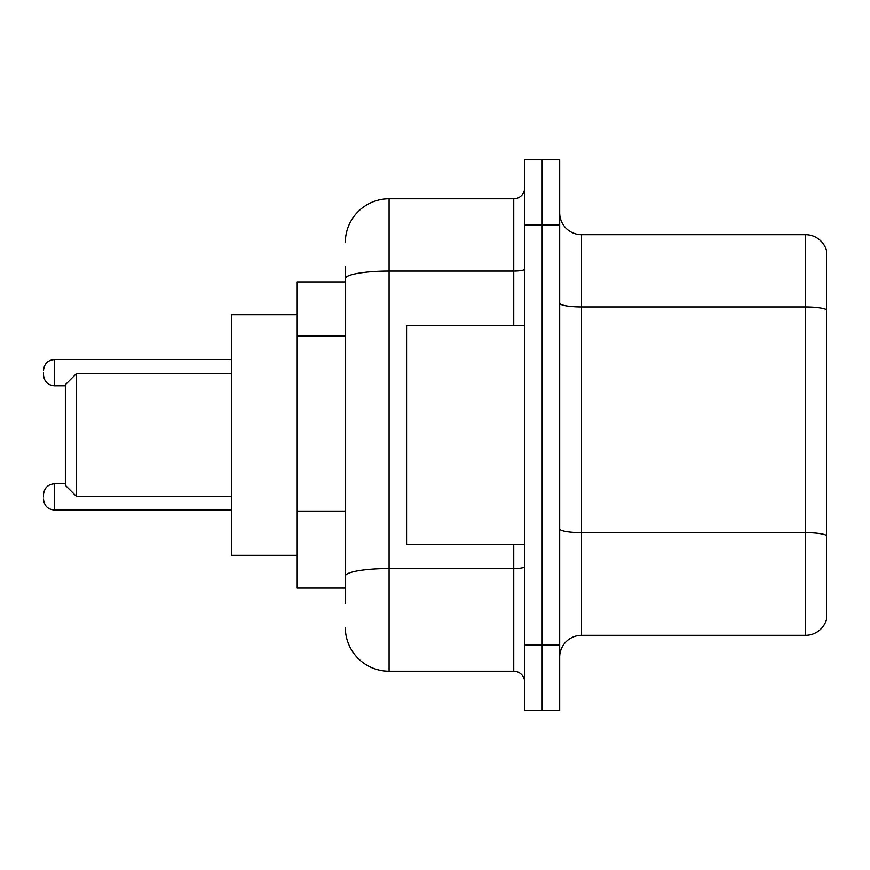 <?xml version="1.0" encoding="UTF-8"?>
<svg xmlns="http://www.w3.org/2000/svg" width="870" height="870" viewBox="0 0 870 870"><rect width="100%" height="100%" fill="white"/><g stroke="black" fill="none" stroke-linecap="round" stroke-linejoin="round"><path stroke-width="1.3" d="M345.325 320.812L345.325 266.59L345.325 281.902L297.214 281.902L297.214 588.098L345.325 588.098M345.325 603.41L345.325 266.59M524.675 644.964L524.675 710.583L542.173 710.583L542.173 644.964L542.173 710.583L559.671 710.583L559.671 644.964L542.173 644.964L542.173 225.036L542.173 644.964L524.675 644.964L524.675 225.036L542.173 225.036L542.173 159.417L542.173 225.036L559.671 225.036L559.671 644.964M559.671 225.036L559.671 159.417L524.675 159.417L524.675 225.036M345.325 242.534A43.739 43.739 0 0 1 389.075 198.784L389.075 671.216L513.735 671.216L513.735 544.359M389.075 198.784L513.735 198.784A10.94 10.94 0 0 0 524.675 187.855M345.325 583.726L345.325 526.404M524.675 682.145A10.94 10.94 0 0 0 513.735 671.216M389.075 671.216A43.739 43.739 0 0 1 345.325 627.466M559.671 657.22A21.87 21.87 0 0 1 581.541 635.339L805.5 635.339L805.5 234.661L581.541 234.661A21.87 21.87 0 0 1 559.671 212.78A21.87 21.87 0 0 0 581.541 234.661L581.541 635.339M826.5 250.408A21.87 21.87 0 0 0 805.5 234.661A21.87 21.87 0 0 1 826.5 250.408L826.5 619.592A21.87 21.87 0 0 1 805.5 635.339M76.31 496.237L76.31 373.763L65.37 384.692L65.37 485.308L76.31 496.237L231.594 496.237M297.214 314.712L231.594 314.712L231.594 555.288L297.214 555.288M524.675 325.641L406.562 325.641L406.562 544.359L524.675 544.359M43.5 496.9L43.5 494.715L43.5 496.9M43.5 372.664L43.5 374.85L43.5 372.664M345.325 336.124L297.214 336.124M345.325 511.092L297.214 511.092M524.675 566.631A10.94 1.903 0 0 1 513.735 568.534L389.075 568.534A43.739 7.591 180 0 0 345.325 576.136M345.325 278.683A43.739 7.591 180 0 1 389.075 271.081L513.735 271.081L513.735 198.784M513.735 325.641L513.735 271.081A10.94 1.903 0 0 0 524.675 269.178M826.5 309.687A21.87 3.795 180 0 0 805.5 306.947L581.541 306.947A21.87 3.795 0 0 1 559.671 303.151M826.5 535.398A21.87 3.795 180 0 0 805.5 532.668L581.541 532.668A21.87 3.795 -0 0 1 559.671 528.862M43.5 494.715C44.207 488.005 47.85 484.362 54.44 483.774L54.44 510.016L231.594 510.016M231.594 359.538L54.44 359.538L54.44 385.791C47.85 385.203 44.207 381.56 43.5 374.85M76.31 373.763L231.594 373.763M54.44 483.774L65.37 483.774M54.44 510.016C47.85 509.428 44.207 505.785 43.5 499.086M54.44 385.791L65.37 385.791M54.44 359.538C47.85 360.126 44.207 363.78 43.5 370.479"/></g></svg>

